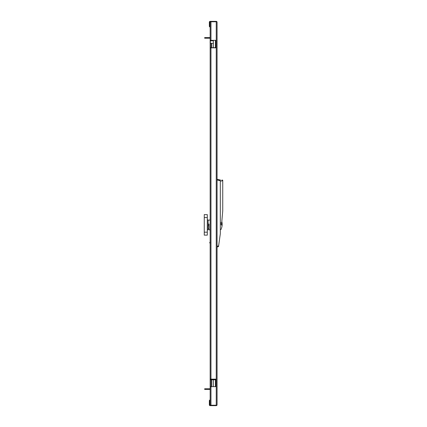 <?xml version="1.0" encoding="UTF-8"?>
<svg xmlns="http://www.w3.org/2000/svg" width="427" height="427" viewBox="0 0 427 427"><rect width="100%" height="100%" fill="white"/><g stroke="black" fill="none" stroke-linecap="round" stroke-linejoin="round"><path stroke-width="0.64" d="M210.346 43.287L210.346 40.848L210.346 43.287L213.415 43.287M210.159 396.267L210.159 389.403L204.677 389.403L204.677 388.789L210.159 388.789L210.159 243.251A0.608 0.608 0 0 1 210.159 242.098L210.159 229.849L209.011 229.849L209.011 224.063L208.12 224.063L208.12 220.332L210.159 219.9L210.159 38.211L204.677 38.211L204.677 37.597L210.159 37.597L210.159 30.733M216.254 21.766L216.953 21.756L217.065 22.161L217.065 404.839L216.953 405.244L216.254 405.234L216.254 21.766L210.159 21.766L210.159 40.341L215.64 40.341L215.64 47.856L210.159 47.856L215.64 47.648M210.773 379.758L215.64 379.758M210.57 379.144L210.692 379.758L210.164 379.635L210.164 379.144L215.64 379.144L215.64 386.659L210.159 386.659L210.159 405.234L216.254 405.234M211.178 47.856L210.57 47.856M210.773 47.648L215.64 47.771M210.159 379.144L210.159 47.856M216.953 405.244A0.811 0.811 0 0 1 216.254 405.65L210.159 405.65A0.811 0.811 0 0 1 209.347 404.839L209.347 400.777A0.811 0.811 0 0 1 210.159 399.96L210.159 398.781M210.159 405.234L210.159 400.371A0.406 0.406 0 0 0 209.753 400.777L209.753 404.839A0.406 0.406 0 0 0 210.159 405.244L216.254 405.244A0.406 0.406 0 0 0 216.345 405.234M210.159 405.244L210.159 405.65M210.159 28.219L210.159 27.04A0.811 0.811 0 0 1 209.347 26.223L209.347 22.161A0.811 0.811 0 0 1 210.159 21.35L210.159 21.756A0.406 0.406 0 0 0 209.753 22.161L209.753 26.223A0.406 0.406 0 0 0 210.159 26.629L210.159 21.766M210.159 21.35L216.254 21.35A0.811 0.811 0 0 1 216.953 21.756M216.345 21.766A0.406 0.406 0 0 0 216.254 21.756L210.159 21.756M211.781 386.659L211.781 379.758M211.781 47.648L211.781 43.287M211.781 40.848L211.781 40.341M208.926 224.063L208.926 225.686L208.114 225.686M207.303 219.9L208.114 219.9L208.114 229.849L207.303 229.849M207.303 232.187L207.303 217.562L204.255 217.562L204.255 235.133L207.303 235.133L207.303 232.187L204.255 232.187M207.303 217.562L207.303 214.616L204.255 214.616L204.255 217.562M217.065 247.014L218.507 246.625L220.305 233.809L220.305 180.247C218.982 179.852 218.982 179.815 220.305 180.141M217.055 246.251L218.608 245.915M219.184 179.884L220.305 179.884L220.305 180.247M221.49 225.184L221.602 223.919L220.305 224.266L221.602 223.919L222.745 210.858L222.745 180.231L221.933 180.013L221.933 181L220.305 181M221.223 228.904A12.186 12.186 0 0 0 221.859 221.624L221.602 223.919M221.933 180.391L222.745 180.584M217.055 179.986L220.305 180.696M205.894 388.789L205.894 389.403M205.894 37.597L205.894 38.211M210.692 379.758L215.64 379.635M211.178 379.144L211.178 379.758M210.97 405.234L210.97 379.758M210.97 40.848L210.97 21.766M210.97 379.144L210.97 47.856M210.97 47.648L210.97 43.287M220.305 222.846L221.693 222.846M213.415 40.341L213.415 47.648M215.443 386.659L215.443 379.758M210.346 40.848L213.415 40.848M213.415 386.659L213.415 379.758M215.443 40.341L215.443 47.648M209.011 228.936L208.114 228.936M221.117 229.475L220.305 229.545M219.526 179.884L217.065 179.223"/></g></svg>
